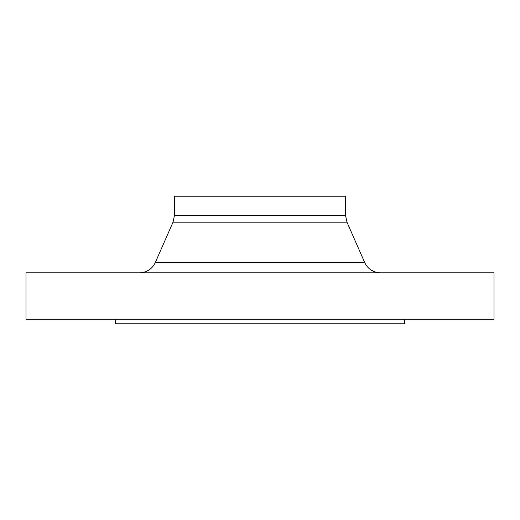<?xml version="1.0" encoding="UTF-8"?>
<svg xmlns="http://www.w3.org/2000/svg" width="520" height="520" viewBox="0 0 520 520"><rect width="100%" height="100%" fill="white"/><g stroke="black" fill="none" stroke-linecap="round" stroke-linejoin="round"><path stroke-width="0.78" d="M260 319.28L494 319.28L494 272.766L26 272.766L26 319.28L260 319.28M260 196.183L345.514 196.183L345.514 215.3L174.486 215.3L174.486 196.183L260 196.183M115.343 319.28L115.343 323.817L404.657 323.817L404.657 319.28M364.728 262.594L346.957 222.144L173.043 222.144L155.272 262.594L364.728 262.594C367.913 269.061 373.106 272.447 380.309 272.766M155.272 262.594C152.087 269.061 146.894 272.447 139.691 272.766M173.043 222.144L174.486 215.3M346.957 222.144L345.514 215.3"/></g></svg>
